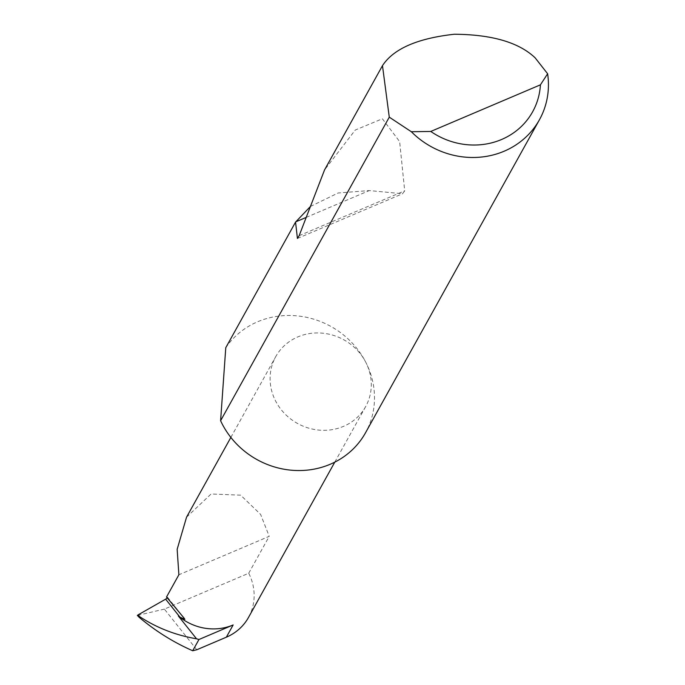 <?xml version="1.0" encoding="UTF-8"?>
<svg xmlns="http://www.w3.org/2000/svg" width="685" height="685" viewBox="0 0 685 685"><rect width="100%" height="100%" fill="white"/><g stroke="black" fill="none" stroke-linecap="round" stroke-linejoin="round"><path stroke-width="0.51" stroke-dasharray="3.42 2.57" d="M167.217 598.065L167.474 597.286L166.515 597.02M167.585 597.645L184.042 618.084M186.551 517.166L211.091 493.996L240.649 495.178L260.617 514.401L269.222 536.338L178.879 574.766M225.776 347.689A81.892 76.138 -150.9 0 1 297.761 315.939A81.892 76.138 -150.9 0 1 365.858 362.416A51.426 47.813 29.1 0 0 320.923 333.047A51.426 47.813 29.1 0 0 275.73 356.654A51.426 47.813 29.1 0 0 275.516 400.845A51.426 47.813 29.1 0 0 320.452 430.214A51.426 47.813 29.1 0 0 365.644 406.607A51.426 47.813 29.1 0 0 365.858 362.416A81.892 76.138 -150.9 0 1 365.516 432.783M310.433 206.459L338.159 192.982L369.292 190.567L402.557 193.744L404.698 190.807L399.638 141.598L382.376 118.779L355.284 130.03L324.553 169.906M196.783 649.765L164.383 609.102L248.724 573.234A51.426 47.813 -150.9 0 1 248.509 617.425M164.383 609.102L137.377 615.438M248.724 573.234L269.222 536.338M139.132 617.288L137.754 615.558M306.212 217.393L369.292 190.567M299.148 235.691L404.698 190.807M167.602 597.363L184.607 618.701M230.862 437.415L275.73 356.654M297.427 238.457L402.557 193.744M334.785 462.135L365.644 406.607"/><path stroke-width="1.03" d="M184.881 619.368L184.042 618.084L184.881 619.368L179.95 617.142L165.633 599.169L167.585 597.645M184.042 618.084L166.515 597.02L178.879 574.766L177.158 549.293L186.551 517.166L230.862 437.415M389.277 117.161L382.478 65.657C393.481 48.815 417.413 38.343 454.275 34.25C491.856 34.507 518.802 42.359 535.113 57.797L547.632 73.774A81.892 76.138 -150.9 0 1 539.455 119.729A81.892 76.138 -150.9 0 1 411.342 131.734L389.277 117.161L220.604 420.727A81.892 76.138 -150.9 0 0 222 423.604A81.892 76.138 -150.9 0 0 293.548 470.372A81.892 76.138 -150.9 0 0 365.516 432.783L539.455 119.729M382.478 65.657L324.553 169.906L299.148 235.691L297.427 238.457L295.552 222.103L225.776 347.689L220.604 420.727M295.552 222.103L310.433 206.459M233.14 624.96A51.426 47.813 29.1 0 1 178.348 615.969L196.544 638.805A162.302 150.905 29.1 0 0 198.95 639.507L233.14 624.96L226.35 637.187L196.783 649.765L192.699 650.75C173.553 642.35 155.701 631.193 139.132 617.288L137.377 615.438L138.156 614.83L165.633 599.169M334.785 462.135L248.509 617.425A51.426 47.813 -150.9 0 1 226.35 637.187M196.544 638.805C175.608 635.209 156.6 627.803 139.543 616.568L137.368 615.55M178.348 615.969L179.95 617.142M411.342 131.734L430.779 131.452L540.422 84.829L547.632 73.774M430.779 131.452A72.062 67.002 29.1 0 0 540.422 84.829M198.95 639.507L192.699 650.75M138.156 614.83L139.543 616.568M295.723 221.854L306.212 217.393"/></g></svg>
